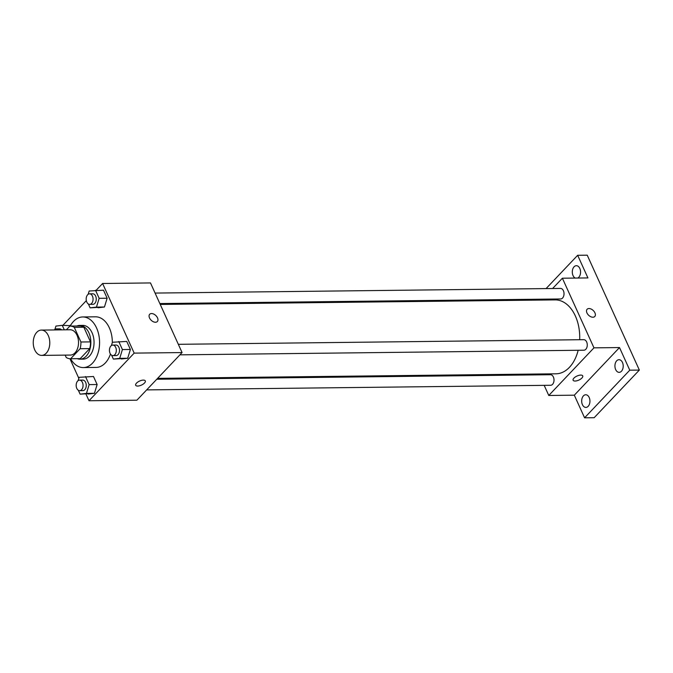 <?xml version="1.0" encoding="UTF-8"?>
<svg xmlns="http://www.w3.org/2000/svg" width="673" height="673" viewBox="0 0 673 673"><rect width="100%" height="100%" fill="white"/><g stroke="black" fill="none" stroke-linecap="round" stroke-linejoin="round"><path stroke-width="1.01" d="M36.779 332.302A12.652 8.269 89.3 0 1 41.373 330.09A12.652 8.269 89.3 0 1 49.785 342.65A12.652 8.269 89.3 0 1 41.659 355.394A12.652 8.269 89.3 0 1 33.65 346.528A12.652 8.269 89.3 0 1 36.779 332.302M41.373 330.09L70.11 329.762A12.652 8.269 89.3 0 1 78.522 342.321A12.652 8.269 89.3 0 1 70.396 355.066L41.659 355.394M65.163 355.125L66.232 357.481A16.337 10.675 89.3 0 0 70.438 358.743A16.337 10.675 89.3 0 0 70.631 358.743L80.137 348.715A16.337 10.675 89.3 0 0 80.92 342.002L74.274 327.347A16.337 10.675 89.3 0 0 70.068 326.085A16.337 10.675 89.3 0 0 69.874 326.085L66.349 329.804M80.92 342.002L90.502 341.892L83.847 327.238L74.274 327.347M79.456 325.976A16.337 10.675 89.3 0 1 79.641 325.976A16.337 10.675 89.3 0 1 83.847 327.238M90.502 341.892A16.337 10.675 89.3 0 1 89.719 348.606L80.137 348.715M79.826 358.633A16.337 10.675 89.3 0 0 80.02 358.633A16.337 10.675 89.3 0 0 80.205 358.633L89.719 348.606M77.252 358.667A16.875 11.029 -90.7 0 0 80.028 359.172A16.875 11.029 -90.7 0 0 89.652 350.12A16.875 11.029 -90.7 0 0 88.87 332.773A16.875 11.029 -90.7 0 0 79.641 325.429A16.875 11.029 -90.7 0 0 76.873 326.001M79.641 325.429L82.829 325.396A16.875 11.029 89.3 0 1 92.058 332.74A16.875 11.029 89.3 0 1 92.849 350.086A16.875 11.029 89.3 0 1 83.216 359.138L80.028 359.172M80.205 358.633L70.631 358.743M70.202 326.077A25.313 16.539 89.3 0 1 73.55 321.383A25.313 16.539 89.3 0 1 82.737 316.958A25.313 16.539 89.3 0 1 99.562 342.077A25.313 16.539 89.3 0 1 83.317 367.576A25.313 16.539 89.3 0 1 70.581 358.743M82.737 316.958L95.507 316.815A25.313 16.539 89.3 0 1 112.332 342.54M110.456 354.065A25.313 16.539 89.3 0 1 96.088 367.424L83.317 367.576M111.625 355.235L113.367 359.088L127.693 358.255L130.394 349.472L126.743 341.43L112.416 342.263L111.415 345.543M78.362 390.298L80.112 394.151L94.439 393.31L97.131 384.527L93.488 376.493L79.162 377.326L78.152 380.598M85.967 394.084L88.996 400.746L134.179 353.115L102.599 283.493L96.163 290.273M86.337 300.629L62.909 325.328M69.933 358.734L78.842 378.369M88.373 303.994L90.123 307.847L104.45 307.006L107.142 298.223L103.499 290.189L89.172 291.022L88.163 294.303M70.236 325.244L70.429 325.665L62.253 325.337L55.918 326.077L54.908 329.358M88.996 400.746L136.888 400.199L182.072 352.568L150.491 282.938L102.599 283.493M182.072 352.568L134.179 353.115M149.684 314.274A5.275 3.315 -136.5 0 1 151.534 313.551A5.275 3.315 -136.5 0 1 156.784 316.621A5.275 3.315 -136.5 0 1 157.339 321.534A5.275 3.315 -136.5 0 1 151.232 320.306A5.275 3.315 -136.5 0 1 149.684 314.274A5.275 3.315 -136.5 0 1 151.534 313.551A5.275 3.315 -136.5 0 1 156.775 316.63A5.275 3.315 -136.5 0 1 157.331 321.534M136.501 383.13A5.275 2.229 -24.4 0 1 141.532 380.363A5.275 2.229 -24.4 0 1 145.301 380.901A5.275 2.229 -24.4 0 1 141.414 385.107A5.275 2.229 -24.4 0 1 135.694 385.259A5.275 2.229 -24.4 0 1 136.501 383.13M145.301 380.901A5.275 2.229 -24.4 0 1 141.414 385.107A5.275 2.229 -24.4 0 1 135.694 385.259M160.241 304.432L555.158 299.897A36.948 24.144 89.3 0 1 579.672 339.714M578.157 350.28A36.948 24.144 89.3 0 1 555.999 373.801L157.6 378.369M178.337 344.315L583.769 339.672A5.275 3.449 89.3 0 1 587.277 344.904A5.275 3.449 89.3 0 1 583.886 350.212L179.91 354.848M155.084 293.075L560.525 288.423A5.275 3.449 89.3 0 1 564.024 293.655A5.275 3.449 89.3 0 1 560.643 298.972L159.846 303.565M156.767 379.244L550.514 374.726A5.275 3.449 89.3 0 1 554.014 379.959A5.275 3.449 89.3 0 1 550.632 385.276L146.655 389.903M544.179 385.343L548.773 395.48L593.965 347.848L562.376 278.218L552.609 288.515M542.497 299.174L541.664 300.057M539.031 373.995L539.418 374.853M548.773 395.48L574.321 395.186L584.585 417.815L594.166 417.706L639.35 370.074L629.768 370.184L619.505 347.554L593.965 347.848M639.35 370.074L587.235 255.185L577.661 255.294L546.072 288.591M562.376 278.218L587.924 277.924L577.661 255.294M587.117 309.26A5.275 3.315 -136.5 0 1 588.968 308.537A5.275 3.315 -136.5 0 1 594.209 311.607A5.275 3.315 -136.5 0 1 594.764 316.512A5.275 3.315 -136.5 0 1 588.665 315.284A5.275 3.315 -136.5 0 1 587.117 309.26A5.275 3.315 -136.5 0 1 588.968 308.537A5.275 3.315 -136.5 0 1 594.209 311.607A5.275 3.315 -136.5 0 1 594.764 316.512M574.321 395.186L619.505 347.554M573.934 378.108A5.275 2.229 -24.4 0 1 578.965 375.341A5.275 2.229 -24.4 0 1 582.725 375.887A5.275 2.229 -24.4 0 1 578.847 380.094A5.275 2.229 -24.4 0 1 573.127 380.245A5.275 2.229 -24.4 0 1 573.934 378.108M582.725 375.887A5.275 2.229 -24.4 0 1 578.847 380.094A5.275 2.229 -24.4 0 1 573.127 380.245M615.677 369.595A6.326 4.131 89.3 0 1 615.383 363.092A6.326 4.131 89.3 0 1 619 359.702A6.326 4.131 89.3 0 1 623.206 365.977A6.326 4.131 89.3 0 1 619.143 372.354A6.326 4.131 89.3 0 1 615.677 369.595M582.423 404.658A6.326 4.131 89.3 0 1 582.128 398.147A6.326 4.131 89.3 0 1 585.737 394.757A6.326 4.131 89.3 0 1 589.943 401.032A6.326 4.131 89.3 0 1 585.88 407.409A6.326 4.131 89.3 0 1 582.423 404.658M584.585 417.815L629.768 370.184M575.247 278.067A6.326 4.131 89.3 0 1 573.043 275.602A6.326 4.131 89.3 0 1 572.748 269.099A6.326 4.131 89.3 0 1 576.357 265.7A6.326 4.131 89.3 0 1 580.505 271.009A6.326 4.131 89.3 0 1 577.754 278.042M535.96 299.249L535.128 300.124M64.297 329.829L62.253 325.337M54.269 329.938A5.275 3.449 89.3 0 1 54.395 329.804A5.275 3.449 89.3 0 1 56.305 328.878L59.502 328.845A5.275 3.449 89.3 0 1 61.563 329.854M56.305 328.878A5.275 3.449 89.3 0 1 58.374 329.896M80.112 394.151L86.455 393.402L89.147 384.62L85.505 376.577M79.557 380.127L82.745 380.094A5.275 3.449 89.3 0 1 86.253 385.326A5.275 3.449 89.3 0 1 82.872 390.634L79.675 390.677A5.275 3.449 89.3 0 1 76.335 386.975A5.275 3.449 89.3 0 1 77.639 381.053A5.275 3.449 89.3 0 1 79.557 380.127A5.275 3.449 89.3 0 1 83.057 385.36A5.275 3.449 89.3 0 1 79.675 390.677M88.096 394.058L94.439 393.31L86.455 393.402M94.439 393.31L97.131 384.527L89.147 384.62M97.131 384.527L93.488 376.493M90.123 307.847L96.466 307.098L99.158 298.316L95.516 290.273M89.568 293.823L92.756 293.79A5.275 3.449 89.3 0 1 96.264 299.022A5.275 3.449 89.3 0 1 92.882 304.331L89.686 304.373A5.275 3.449 89.3 0 1 86.346 300.671A5.275 3.449 89.3 0 1 87.65 294.749A5.275 3.449 89.3 0 1 89.568 293.823A5.275 3.449 89.3 0 1 93.067 299.056A5.275 3.449 89.3 0 1 89.686 304.373M98.107 307.754L104.45 307.006L96.466 307.098M104.45 307.006L107.142 298.223L99.158 298.316M107.142 298.223L103.499 290.189M113.367 359.088L119.71 358.347L122.41 349.565L118.759 341.522M112.812 345.072L116.008 345.03A5.275 3.449 89.3 0 1 119.508 350.263A5.275 3.449 89.3 0 1 116.126 355.58L112.929 355.613A5.275 3.449 89.3 0 1 109.598 351.92A5.275 3.449 89.3 0 1 110.902 345.989A5.275 3.449 89.3 0 1 112.812 345.072A5.275 3.449 89.3 0 1 116.32 350.305A5.275 3.449 89.3 0 1 112.929 355.613M121.35 358.995L127.693 358.255L119.71 358.347M127.693 358.255L130.394 349.472L122.41 349.565M130.394 349.472L126.743 341.43M80.02 358.633L70.438 358.743M79.641 325.976L70.068 326.085"/></g></svg>
